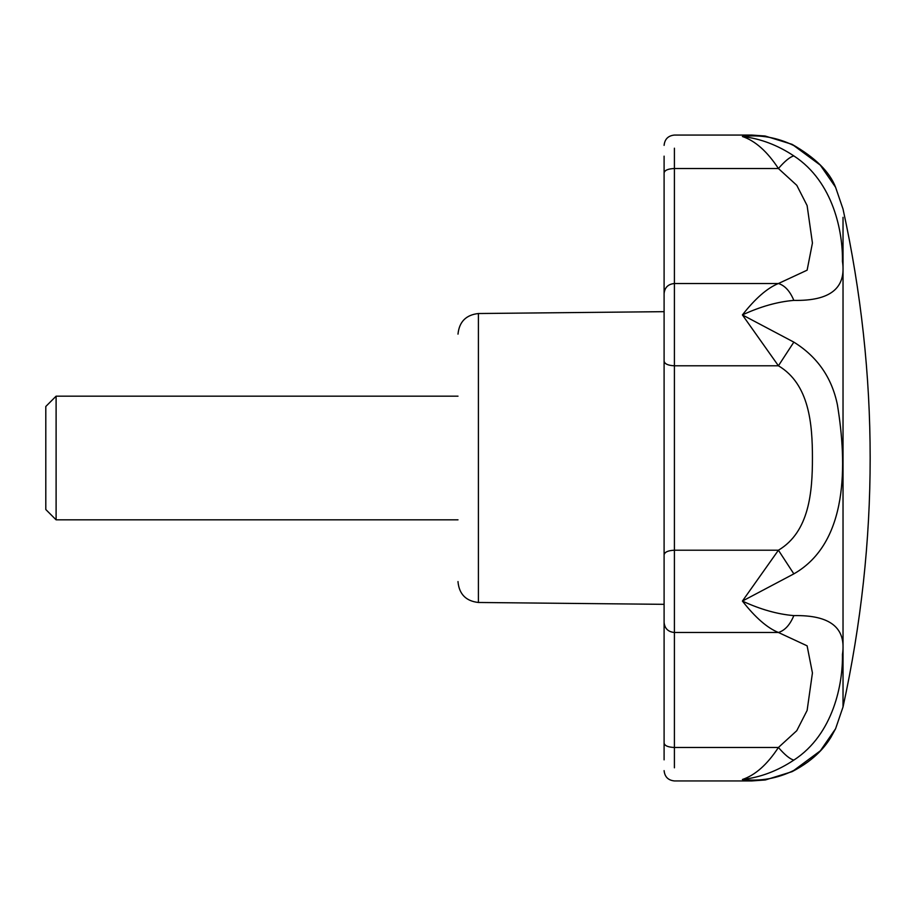 <?xml version="1.0" encoding="UTF-8"?>
<svg xmlns="http://www.w3.org/2000/svg" width="916" height="916" viewBox="0 0 916 916"><rect width="100%" height="100%" fill="white"/><g stroke="black" fill="none" stroke-linecap="round" stroke-linejoin="round"><path stroke-width="1.37" d="M458 519.83L56.105 519.83L56.105 396.17L458 396.17M56.105 519.83L45.8 509.525L45.8 406.475L56.105 396.17M458 581.568L458 581.866C459.225 594.232 466.026 601.102 478.404 602.476L664.1 604.331L664.1 669.985M843.029 706.934C879.211 540.978 879.211 375.022 843.029 209.066L835.575 187.242L820.312 165.143L793.84 145.587C777.524 137.503 760.383 134.469 742.407 136.507C760.383 138.591 777.524 145.049 793.84 155.903C833.823 181.963 842.972 232.927 842.445 261.346C846.498 288.093 830.297 301.101 793.84 300.391C777.524 301.753 760.383 306.597 742.407 314.921L793.84 342.126C817.312 356.713 831.831 377.587 837.396 404.746C847.06 463.771 848.674 542.615 793.84 573.874L742.407 601.079C760.383 609.403 777.524 614.247 793.84 615.609C830.297 614.911 846.498 627.884 842.445 654.516C843.006 682.809 833.8 734.254 793.84 760.097C777.524 770.951 760.383 777.409 742.407 779.493C760.383 781.531 777.524 778.497 793.84 770.413L820.381 750.788L835.598 728.712L843.029 706.934L843.029 217.321M664.1 183.246L664.1 317.783M664.1 350.107L664.1 565.893M664.1 598.182L664.1 740.735M664.1 670.352L664.1 604.331M664.1 759.845L664.1 156.155M793.84 573.874L778.417 550.218C809.332 531.864 812.446 491.995 812.435 457.989C812.435 424.097 809.366 384.113 778.417 365.782L742.407 314.921C755.276 298.501 767.276 288.025 778.417 283.513C784.852 285.506 789.993 291.128 793.84 300.391M793.84 615.609C789.993 624.872 784.852 630.494 778.417 632.487C767.276 627.975 755.276 617.498 742.407 601.079L778.417 550.218L674.405 550.218L674.405 767.803M793.84 342.126L778.417 365.782L674.405 365.782L674.405 550.218C668.142 550.493 664.707 552.027 664.1 554.833M793.84 760.097C789.993 759.112 784.852 754.91 778.417 747.479L796.76 730.705L807.122 710.427L812.435 672.951L807.111 645.826L778.417 632.487L674.405 632.487C668.142 631.891 664.707 628.525 664.1 622.411M664.1 770.631C664.741 776.871 668.176 780.306 674.405 780.936L751.784 780.936L742.407 779.493C755.276 775.165 767.276 764.494 778.417 747.479L674.405 747.479C668.142 747.227 664.707 745.784 664.1 743.151M793.84 770.413L792.054 771.673C816.156 759.135 826.083 745.063 830.823 737.437L835.598 728.712M793.84 145.587L792.054 144.327L765.123 136.015L751.796 135.064L742.407 136.507C755.276 140.835 767.276 151.506 778.417 168.521L674.405 168.521L674.405 365.782C668.142 365.507 664.707 363.973 664.1 361.167M793.84 155.903C789.993 156.888 784.852 161.09 778.417 168.521L796.783 185.318L807.111 205.562L812.435 243.038L807.122 270.174L778.417 283.513L674.405 283.513C668.142 284.109 664.707 287.475 664.1 293.589M478.404 602.121L478.404 313.524L664.1 311.669M664.1 172.849C664.707 170.216 668.142 168.773 674.405 168.521L674.405 148.197M478.404 313.524C466.026 314.898 459.225 321.768 458 334.134M751.784 135.064L674.405 135.064C668.165 135.694 664.73 139.129 664.1 145.369M751.796 780.936L765.387 779.951L792.054 771.673M792.054 144.339C815.16 157.529 829.667 171.83 835.575 187.242L835.575 187.242"/></g></svg>
